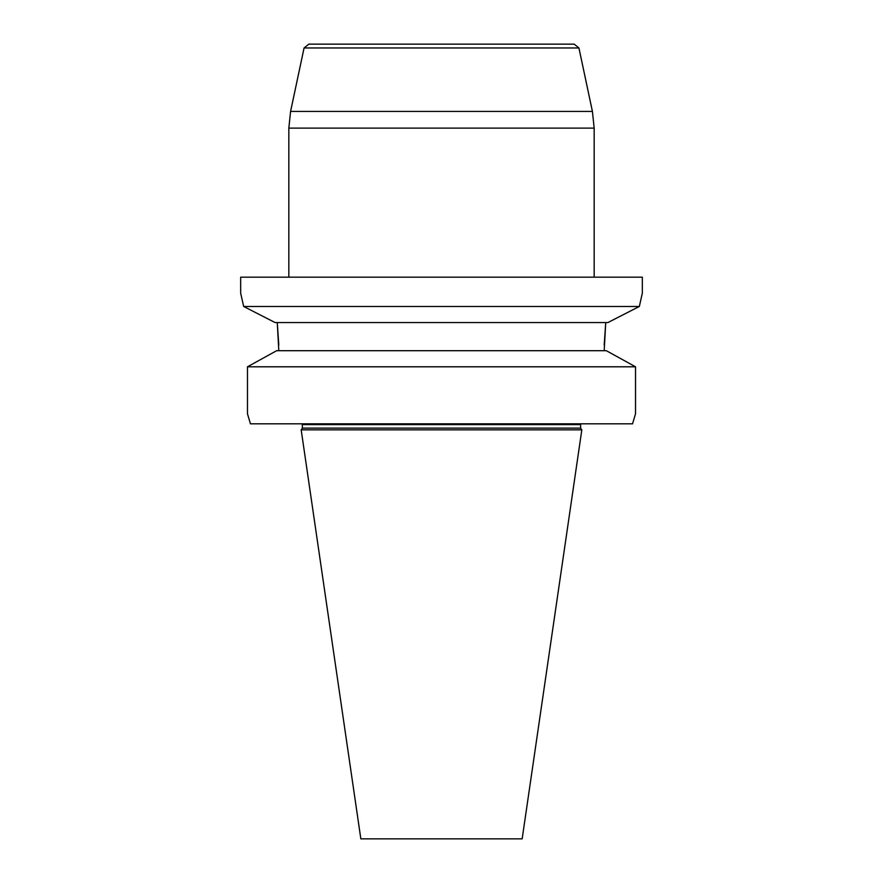 <?xml version="1.0" encoding="UTF-8"?>
<svg xmlns="http://www.w3.org/2000/svg" width="883" height="883" viewBox="0 0 883 883"><rect width="100%" height="100%" fill="white"/><g stroke="black" fill="none" stroke-linecap="round" stroke-linejoin="round"><path stroke-width="1.32" d="M607.879 322.571L639.325 306.478L243.675 306.478L240.673 293.244L240.673 277.174L642.327 277.174L642.327 293.244L639.325 306.478L607.879 322.571L275.121 322.571L243.675 306.478L275.121 322.571M302.383 428.123L580.617 428.123L581.82 429.844L301.18 429.844L302.383 428.123L302.218 423.818M301.18 429.844L360.838 838.85L522.162 838.85L581.82 429.844M635.528 413.774L632.559 423.818L635.528 413.774L635.528 366.798L247.472 366.798L276.655 350.706L247.472 366.798L247.472 413.774L250.441 423.818L247.472 413.774M632.559 423.818L250.441 423.818M606.345 350.706L635.528 366.798L606.345 350.706L276.655 350.706M278.807 345.043L277.262 322.571L278.807 350.706M604.193 345.043L605.738 322.571L604.193 350.706M578.928 47.969L304.072 47.969L308.785 44.15L574.215 44.15L578.928 47.969L592.416 111.424L594.171 128.123L288.829 128.123L290.584 111.424L592.416 111.424M288.829 277.174L288.829 128.123M580.617 428.123L580.617 424.624L302.383 424.624M580.617 424.624L580.782 423.818M304.072 47.969L290.584 111.424M594.171 277.174L594.171 128.123"/></g></svg>

